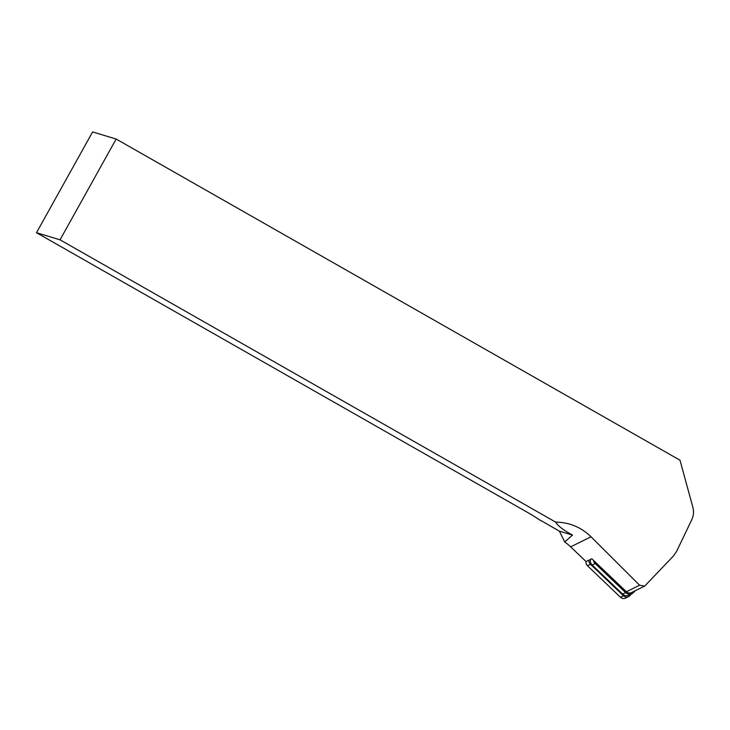 <?xml version="1.0" encoding="UTF-8"?>
<svg xmlns="http://www.w3.org/2000/svg" width="730" height="730" viewBox="0 0 730 730"><rect width="100%" height="100%" fill="white"/><g stroke="black" fill="none" stroke-linecap="round" stroke-linejoin="round"><path stroke-width="1.09" d="M116.152 139.029L92.6 131.929L36.5 232.715L60.052 239.814L116.152 139.029L679.995 460.21L692.87 507.304C693.984 511.593 693.61 515.754 691.739 519.778L676.573 551.451L673.507 555.932L644.699 586.08L639.608 585.232L591.035 536.787C581.126 527.188 569.336 522.306 555.676 522.133L60.052 239.814M541.322 520.764L559.362 531.139L564.719 541.97A51.958 51.091 -116.2 0 1 570.632 546.843L586.062 561.562L591.774 558.742L626.377 591.756L639.608 585.232M541.231 520.928L532.115 515.024L36.5 232.715M559.362 531.139L572.512 535.099C563.496 530.208 557.884 525.892 555.676 522.133M572.512 535.099L564.719 541.97M644.699 586.08L631.523 592.568A4.617 4.544 -116.2 0 1 626.377 591.756M593.444 560.339A5.776 5.676 -116.2 0 0 595.169 563.551L625.601 592.587A5.776 5.676 63.8 0 0 633.649 592.404L635.173 590.771M632.034 593.609L629.032 595.087A5.776 5.676 -116.2 0 1 622.599 594.065L592.167 565.029A5.776 5.676 63.8 0 1 590.534 559.353M631.596 593.828L629.908 595.634A4.617 4.544 -116.2 0 1 623.466 595.78L590.433 564.254A4.617 4.544 -116.2 0 1 589.046 560.092M628.612 596.592L625.61 598.071A4.617 4.544 -116.2 0 1 620.464 597.259L587.431 565.732A4.617 4.544 -116.2 0 1 586.044 561.553M570.632 546.843L591.035 536.787M625.601 592.587L622.599 594.065M595.169 563.551L592.167 565.029M590.433 564.254L587.431 565.732M623.466 595.78L620.464 597.259"/></g></svg>
